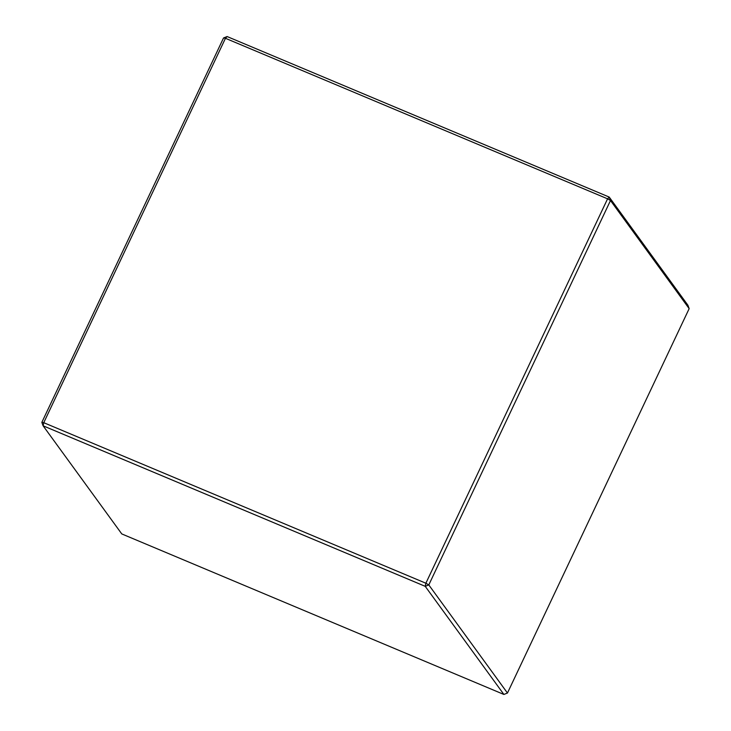 <?xml version="1.0" encoding="UTF-8"?>
<svg xmlns="http://www.w3.org/2000/svg" width="731" height="731" viewBox="0 0 731 731"><rect width="100%" height="100%" fill="white"/><g stroke="black" fill="none" stroke-linecap="round" stroke-linejoin="round"><path stroke-width="1.1" d="M41.841 422.363L43.111 425.808L121.775 533.922L503.887 694.45L425.223 586.335L43.111 425.808L43.759 422.692L41.841 422.363L223.54 37.966L225.459 38.295L43.759 422.692L425.871 583.219L607.58 198.823L225.459 38.295L227.113 36.55L609.225 197.078L687.889 305.192L689.159 308.637L610.495 200.522L428.795 584.919L507.46 693.034L689.159 308.637M227.113 36.55L223.54 37.966M609.225 197.078L607.58 198.823L610.495 200.522L609.225 197.078M428.795 584.919L425.871 583.219L425.223 586.335L428.795 584.919M507.46 693.034L503.887 694.45"/></g></svg>
